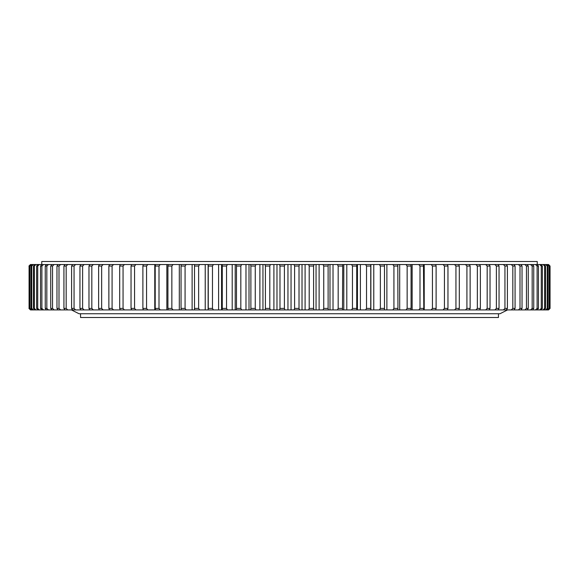 <?xml version="1.0" encoding="UTF-8"?>
<svg xmlns="http://www.w3.org/2000/svg" width="579" height="579" viewBox="0 0 579 579"><rect width="100%" height="100%" fill="white"/><g stroke="black" fill="none" stroke-linecap="round" stroke-linejoin="round"><path stroke-width="0.87" d="M41.76 264.538L41.76 261.513L537.24 261.513L537.24 264.538M279.983 266.05L284.398 266.05L284.398 308.412L279.983 308.412L279.983 266.05L279.519 264.538L291.042 264.538L291.042 309.924L294.052 309.924L294.602 308.412L299.017 308.412L299.017 266.05L294.602 266.05L294.602 308.412M313.601 266.05L309.2 266.05L309.2 308.412L313.601 308.412L313.601 266.05L313.977 264.538L319.109 264.538L319.109 309.924L323.031 309.924L323.741 308.412L328.112 308.412L328.112 266.05L323.741 266.05L323.741 308.412M342.507 266.05L338.172 266.05L338.172 308.412L342.507 308.412L342.703 264.538L346.799 264.538L346.799 309.924L351.583 309.924L352.452 308.412L356.729 308.412L356.729 266.05L352.452 266.05L352.452 308.412M370.741 266.05L366.529 266.05L366.529 308.412L370.741 308.412L370.755 264.538L373.773 264.538L373.773 309.924L379.354 309.924L380.367 308.412L384.492 308.412L384.492 266.05L380.367 266.05L380.367 308.412M397.954 266.05L393.923 266.05L393.923 308.412L397.954 308.412L397.795 264.538L399.691 264.538L399.691 309.924L406.002 309.924L407.146 308.412L411.068 308.412L411.068 266.05L407.146 266.05L407.146 308.412M423.799 266.05L419.999 266.05L419.999 308.412L423.799 308.412L423.466 264.538L424.219 264.538L424.219 309.924L431.181 309.924L432.441 308.412L436.11 308.412L436.11 266.05L432.441 266.05L432.441 308.412M455.941 266.05L459.313 266.05L459.313 308.412L455.941 308.412L455.941 266.05L454.573 264.538L435.864 264.538L435.864 265.16M444.433 266.05L447.965 266.05L447.965 308.412L444.433 308.412L444.433 266.05L443.116 264.538M496.384 266.05L499.04 266.05L499.04 308.412L496.384 308.412L496.384 266.05L494.871 264.538L454.573 264.538M487.178 266.05L490.022 266.05L490.022 308.412L487.178 308.412L487.178 266.05L485.694 264.538M470.126 266.05L466.92 266.05L466.92 308.412L470.126 308.412L470.126 266.05L469.453 264.538M480.375 266.05L477.342 266.05L477.342 308.412L480.375 308.412L480.375 266.05L479.622 264.538M507.399 266.05L504.946 266.05L504.946 308.412L507.399 308.412L507.399 266.05L506.415 264.538L494.871 264.538M515.071 266.05L512.828 266.05L512.828 308.412L515.071 308.412L515.071 266.05L514.022 264.538L506.415 264.538M522.034 266.05L520.007 266.05L520.007 308.412L522.034 308.412L522.034 266.05L520.919 264.538L514.022 264.538M528.265 266.05L526.463 266.05L526.463 308.412L528.265 308.412L528.265 266.05L527.085 264.538L520.919 264.538M533.744 266.05L532.166 266.05L532.166 308.412L533.744 308.412L533.744 266.05L532.506 264.538L527.085 264.538M538.456 266.05L537.117 266.05L537.117 308.412L538.456 308.412L538.456 266.05L537.16 264.538L532.506 264.538M542.385 266.05L541.278 266.05L541.278 308.412L542.385 308.412L542.385 266.05L541.039 264.538L537.16 264.538M545.512 266.05L544.651 266.05L544.651 308.412L545.512 308.412L545.512 266.05L544.122 264.538L541.039 264.538M547.843 266.05L547.22 266.05L547.22 308.412L547.843 308.412L547.843 266.05L546.41 264.538L544.122 264.538M29.073 266.05L29.073 308.412L29.073 266.05L30.607 264.538L208.129 264.538L208.129 309.924L208.259 308.412L212.471 308.412L212.471 266.05L208.259 266.05L208.259 308.412M30.014 266.05L29.645 266.05L29.645 308.412L30.014 308.412L30.014 266.05L31.57 264.538M31.78 266.05L31.157 266.05L31.157 308.412L31.78 308.412L31.78 266.05L33.35 264.538M34.349 266.05L33.488 266.05L33.488 308.412L34.349 308.412L34.349 266.05L35.934 264.538M37.722 266.05L36.615 266.05L36.615 308.412L37.722 308.412L37.722 266.05L39.314 264.538M41.883 266.05L40.544 266.05L40.544 308.412L41.883 308.412L41.883 266.05L43.483 264.538M46.834 266.05L45.256 266.05L45.256 308.412L46.834 308.412L46.834 266.05L48.426 264.538M52.537 266.05L50.735 266.05L50.735 308.412L52.537 308.412L52.537 266.05L54.129 264.538M58.993 266.05L56.966 266.05L56.966 308.412L58.993 308.412L58.993 266.05L60.571 264.538M66.172 266.05L63.929 266.05L63.929 308.412L66.172 308.412L66.172 266.05L67.736 264.538M88.978 266.05L91.822 266.05L91.822 308.412L88.978 308.412L88.978 266.05L89.81 264.538M79.96 266.05L82.616 266.05L82.616 308.412L79.96 308.412L79.96 266.05L80.865 264.538M74.054 266.05L71.601 266.05L71.601 308.412L74.054 308.412L74.054 266.05L75.596 264.538M131.035 266.05L134.567 266.05L134.567 308.412L131.035 308.412L131.035 266.05L131.549 264.538M119.687 266.05L123.059 266.05L123.059 308.412L119.687 308.412L119.687 266.05L120.28 264.538M101.658 266.05L98.625 266.05L98.625 308.412L101.658 308.412L101.658 266.05L103.105 264.538M112.08 266.05L108.874 266.05L108.874 308.412L112.08 308.412L112.08 266.05L113.491 264.538M146.559 266.05L142.89 266.05L142.89 308.412L146.559 308.412L146.559 266.05L147.819 264.538M159.001 266.05L155.201 266.05L155.201 308.412L159.001 308.412L159.001 266.05L160.209 264.538M171.854 266.05L167.932 266.05L167.932 308.412L171.854 308.412L171.854 266.05L172.998 264.538M185.077 266.05L181.046 266.05L181.046 308.412L185.077 308.412L185.077 266.05L186.156 264.538M198.633 266.05L194.508 266.05L194.508 308.412L198.633 308.412L198.633 266.05L199.646 264.538M226.548 266.05L222.271 266.05L222.271 308.412L226.548 308.412L226.548 266.05L227.417 264.538L235.204 264.538L235.204 309.924L236.297 309.924L236.493 308.412L240.828 308.412L240.828 266.05L236.493 266.05L236.493 308.412M255.259 266.05L250.888 266.05L250.888 308.412L255.259 308.412L255.259 266.05L255.969 264.538L262.953 264.538L262.953 309.924L265.023 309.924L265.399 308.412L269.8 308.412L269.8 266.05L265.399 266.05L265.399 308.412M549.927 308.412L550.05 266.05L550.05 308.412L548.393 309.924L550.05 308.412L550.05 266.05L548.545 264.538L546.41 264.538M291.042 309.924L279.519 309.924L279.983 308.412M265.399 266.05L265.023 264.538L276.979 264.538L276.979 309.924L279.519 309.924M276.979 309.924L265.023 309.924M262.953 309.924L250.598 309.924L250.888 308.412M236.493 266.05L236.297 264.538L249.013 264.538L249.013 309.924L250.598 309.924M249.013 309.924L236.297 309.924M235.204 309.924L222.162 309.924L222.271 308.412M208.259 266.05L208.245 264.538L221.562 264.538L221.562 309.924L222.162 309.924M221.562 309.924L208.245 309.924M208.129 309.924L30.455 309.924L28.95 308.412L30.455 309.924M435.864 309.302L435.864 309.924L548.393 309.924M435.864 309.924L431.181 309.924M424.219 309.924L418.791 309.924L419.999 308.412M407.146 266.05L406.002 264.538L412.147 264.538L412.147 309.924L418.791 309.924M412.147 309.924L406.002 309.924M399.691 309.924L392.844 309.924L393.923 308.412M380.367 266.05L379.354 264.538L386.881 264.538L386.881 309.924L392.844 309.924M386.881 309.924L379.354 309.924M373.773 309.924L365.588 309.924L366.529 308.412M352.452 266.05L351.583 264.538L360.399 264.538L360.399 309.924L365.588 309.924M360.399 309.924L351.583 309.924M346.799 309.924L337.383 309.924L338.172 308.412M323.741 266.05L323.031 264.538L333.019 264.538L333.019 309.924L337.383 309.924M333.019 309.924L323.031 309.924M319.109 309.924L308.571 309.924L309.2 308.412M294.602 266.05L294.052 264.538L305.097 264.538L305.097 309.924L308.571 309.924M305.097 309.924L294.052 309.924M284.948 309.924L284.398 308.412M299.481 309.924L299.017 308.412M313.977 309.924L313.601 308.412M328.402 309.924L328.112 308.412M342.703 309.924L342.507 308.412M356.838 309.924L356.729 308.412M370.755 309.924L370.741 308.412M384.427 309.924L384.492 308.412M397.795 309.924L397.954 308.412M410.822 309.924L411.068 308.412M423.466 309.924L423.799 308.412M458.72 309.924L459.313 308.412M454.573 309.924L455.941 308.412M447.451 309.924L447.965 308.412M443.116 309.924L444.433 308.412M435.69 309.924L436.11 308.412M498.135 309.924L499.04 308.412M494.871 309.924L496.384 308.412M489.19 309.924L490.022 308.412M485.694 309.924L487.178 308.412M465.509 309.924L466.92 308.412M469.453 309.924L470.126 308.412M475.895 309.924L477.342 308.412M479.622 309.924L480.375 308.412M503.404 309.924L504.946 308.412M506.415 309.924L507.399 308.412M511.264 309.924L512.828 308.412M514.022 309.924L515.071 308.412M518.429 309.924L520.007 308.412M520.919 309.924L522.034 308.412M524.871 309.924L526.463 308.412M527.085 309.924L528.265 308.412M530.574 309.924L532.166 308.412M532.506 309.924L533.744 308.412M535.517 309.924L537.117 308.412M537.16 309.924L538.456 308.412M539.686 309.924L541.278 308.412M541.039 309.924L542.385 308.412M543.066 309.924L544.651 308.412M544.122 309.924L545.512 308.412M545.65 309.924L547.22 308.412M546.41 309.924L547.843 308.412M30.607 309.924L29.073 308.412M31.114 309.924L29.645 308.412M31.57 309.924L30.014 308.412M32.59 309.924L31.157 308.412M33.35 309.924L31.78 308.412M34.878 309.924L33.488 308.412M35.934 309.924L34.349 308.412M37.961 309.924L36.615 308.412M39.314 309.924L37.722 308.412M41.84 309.924L40.544 308.412M43.483 309.924L41.883 308.412M46.494 309.924L45.256 308.412M48.426 309.924L46.834 308.412M51.915 309.924L50.735 308.412M54.129 309.924L52.537 308.412M58.081 309.924L56.966 308.412M60.571 309.924L58.993 308.412M64.978 309.924L63.929 308.412M67.736 309.924L66.172 308.412M93.306 309.924L91.822 308.412M89.81 309.924L88.978 308.412M84.129 309.924L82.616 308.412M80.865 309.924L79.96 308.412M72.585 309.924L71.601 308.412M75.596 309.924L74.054 308.412M135.884 309.924L134.567 308.412M131.549 309.924L131.035 308.412M124.427 309.924L123.059 308.412M120.28 309.924L119.687 308.412M99.378 309.924L98.625 308.412M103.105 309.924L101.658 308.412M109.547 309.924L108.874 308.412M113.491 309.924L112.08 308.412M143.31 309.924L142.89 308.412M147.819 309.924L146.559 308.412M155.534 309.924L155.201 308.412M160.209 309.924L159.001 308.412M168.178 309.924L167.932 308.412M172.998 309.924L171.854 308.412M181.205 309.924L181.046 308.412M186.156 309.924L185.077 308.412M194.573 309.924L194.508 308.412M199.646 309.924L198.633 308.412M213.412 309.924L212.471 308.412M227.417 309.924L226.548 308.412M241.617 309.924L240.828 308.412M255.969 309.924L255.259 308.412M270.429 309.924L269.8 308.412M294.052 264.538L291.042 264.538M309.2 266.05L308.571 264.538L305.097 264.538M308.571 264.538L313.977 264.538M323.031 264.538L319.109 264.538M338.172 266.05L337.383 264.538L333.019 264.538M337.383 264.538L342.703 264.538M351.583 264.538L346.799 264.538M366.529 266.05L365.588 264.538L360.399 264.538M365.588 264.538L370.755 264.538M379.354 264.538L373.773 264.538M393.923 266.05L392.844 264.538L386.881 264.538M392.844 264.538L397.795 264.538M406.002 264.538L399.691 264.538M419.999 266.05L418.791 264.538L412.147 264.538M418.791 264.538L423.466 264.538M432.441 266.05L431.181 264.538L424.219 264.538M431.181 264.538L435.864 264.538M30.455 264.538L28.95 266.05L30.607 264.538M222.271 266.05L222.162 264.538L221.562 264.538M222.162 264.538L227.417 264.538M236.297 264.538L235.204 264.538M250.888 266.05L250.598 264.538L249.013 264.538M250.598 264.538L255.969 264.538M265.023 264.538L262.953 264.538M279.519 264.538L276.979 264.538M284.398 266.05L284.948 264.538M299.017 266.05L299.481 264.538M328.112 266.05L328.402 264.538M356.729 266.05L356.838 264.538M384.492 266.05L384.427 264.538M411.068 266.05L410.822 264.538M459.313 266.05L458.72 264.538M447.965 266.05L447.451 264.538M436.11 266.05L435.69 264.538M499.04 266.05L498.135 264.538M490.022 266.05L489.19 264.538M466.92 266.05L465.509 264.538M477.342 266.05L475.895 264.538M504.946 266.05L503.404 264.538M512.828 266.05L511.264 264.538M520.007 266.05L518.429 264.538M526.463 266.05L524.871 264.538M532.166 266.05L530.574 264.538M537.117 266.05L535.517 264.538M541.278 266.05L539.686 264.538M544.651 266.05L543.066 264.538M547.22 266.05L545.65 264.538M29.645 266.05L31.114 264.538M31.157 266.05L32.59 264.538M33.488 266.05L34.878 264.538M36.615 266.05L37.961 264.538M40.544 266.05L41.84 264.538M45.256 266.05L46.494 264.538M50.735 266.05L51.915 264.538M56.966 266.05L58.081 264.538M63.929 266.05L64.978 264.538M91.822 266.05L93.306 264.538M82.616 266.05L84.129 264.538M71.601 266.05L72.585 264.538M134.567 266.05L135.884 264.538M123.059 266.05L124.427 264.538M98.625 266.05L99.378 264.538M108.874 266.05L109.547 264.538M142.89 266.05L143.31 264.538M155.201 266.05L155.534 264.538M167.932 266.05L168.178 264.538M181.046 266.05L181.205 264.538M194.508 266.05L194.573 264.538M212.471 266.05L213.412 264.538M240.828 266.05L241.617 264.538M269.8 266.05L270.429 264.538M549.355 266.05L548.986 266.05L548.986 308.412L549.355 308.412L549.355 266.05L547.886 264.538M547.43 309.924L548.986 308.412M547.886 309.924L549.355 308.412M548.986 266.05L547.43 264.538M548.545 309.924L550.05 308.412M549.927 266.05L548.393 264.538M550.05 266.05L548.545 264.538M273.903 264.538L273.903 309.924M259.891 264.538L259.891 309.924M245.981 264.538L245.981 309.924M232.201 264.538L232.201 309.924M218.601 264.538L218.601 309.924M205.227 264.538L205.227 309.924M192.119 264.538L192.119 309.924M179.309 264.538L179.309 309.924M166.853 264.538L166.853 309.924M154.781 264.538L154.781 309.924M143.136 264.538L143.136 265.16M143.136 309.302L143.136 309.924M370.871 264.538L370.871 309.924M357.438 264.538L357.438 309.924M343.796 264.538L343.796 309.924M329.987 264.538L329.987 309.924M316.047 264.538L316.047 309.924M302.021 264.538L302.021 309.924M287.958 264.538L287.958 309.924M80.546 313.746L80.546 317.487L498.454 317.487L498.454 313.746M507.537 309.924L499.966 313.746L79.034 313.746L71.463 309.924"/></g></svg>
